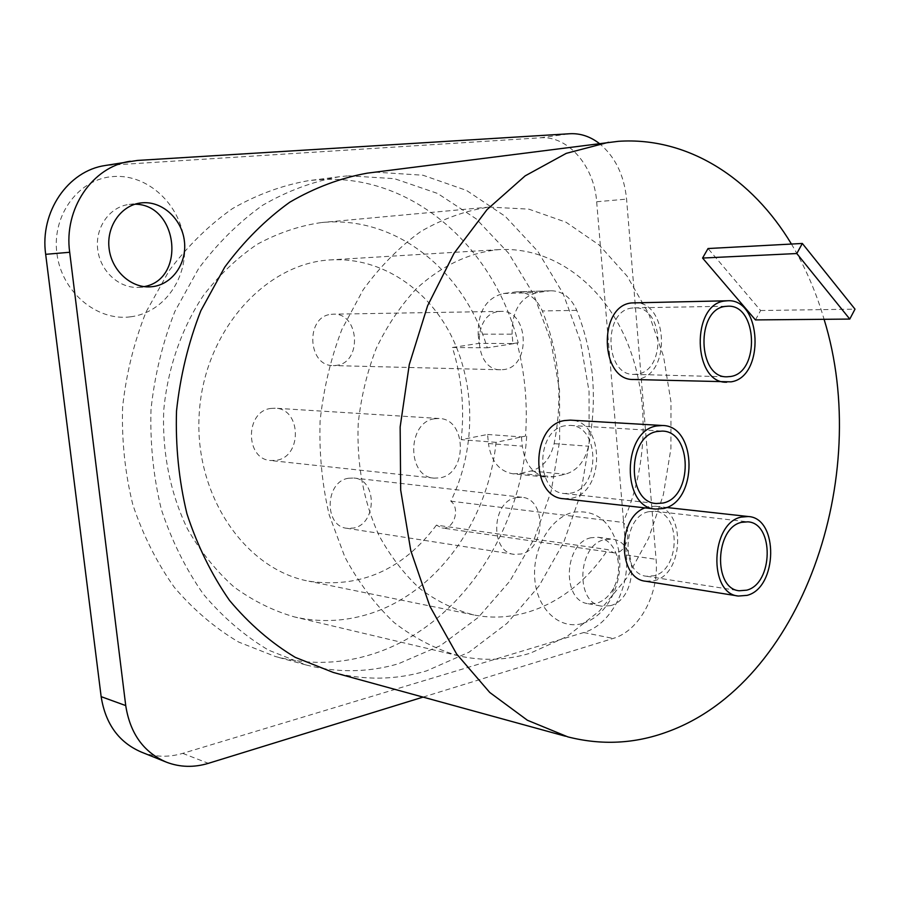 <?xml version="1.0" encoding="UTF-8"?>
<svg xmlns="http://www.w3.org/2000/svg" width="900" height="900" viewBox="0 0 900 900"><rect width="100%" height="100%" fill="white"/><g stroke="black" fill="none" stroke-linecap="round" stroke-linejoin="round"><path stroke-width="0.67" stroke-dasharray="4.5 3.38" d="M141.469 752.13C154.755 757.148 168.502 757.564 182.711 753.367L583.74 632.531C610.009 625.196 629.696 588.611 626.366 555.019L596.666 201.769C594.248 166.174 568.058 135.45 540.281 137.801L105.367 165.476M348.457 175.804L394.47 178.672L437.659 193.477L476.168 218.846L508.522 253.114L533.644 294.401L550.8 340.774L559.53 390.296L559.654 441L551.216 490.973L534.465 538.29L509.906 581.062L478.282 617.411L440.64 645.536L398.374 663.784C368.089 672.592 337.286 672.986 305.978 664.942L268.537 650.137C244.597 635.873 222.907 617.254 203.456 594.27C185.749 569.048 171.709 540.788 161.359 509.49C153.439 476.978 149.985 443.565 151.02 409.241C154.688 375.098 162.664 342.45 174.938 311.31L198.484 268.774C217.429 243.394 238.838 222.21 262.721 205.211C287.516 190.912 313.088 181.406 339.446 176.715L348.457 175.804M582.941 623.351C594.923 619.481 604.508 610.774 611.696 597.24C619.076 582.356 621.428 566.73 618.75 550.361C611.876 521.933 596.689 509.231 573.176 512.269C550.316 517.466 531.866 549.337 534.836 579.712C537.457 610.178 560.475 630.371 582.941 623.351M130.477 316.822C164.216 312.784 188.595 277.571 184.196 241.11C180.27 204.615 148.039 174.083 113.681 176.513C79.279 178.369 51.773 214.627 56.88 253.26C61.47 291.938 96.829 321.424 130.477 316.822M423.045 697.106L613.159 638.449C639.574 630.889 659.385 593.55 656.066 559.316L626.58 199.102C624.173 175.106 615.071 156.566 599.299 143.46M610.357 605.666L601.774 606.173C574.852 603.36 577.395 544.781 604.699 539.584L611.887 539.123C639.146 541.102 637.762 599.288 610.357 605.666M367.391 173.138L376.504 172.226L422.944 175.219L466.504 190.417L505.294 216.382L537.863 251.404L563.108 293.569L580.32 340.897L589.061 391.421L589.129 443.149L580.59 494.145L563.692 542.452L538.931 586.148L507.049 623.329L469.103 652.163L426.465 670.916C395.899 680.029 364.804 680.524 333.169 672.413M591.097 537.727C563.861 542.858 561.352 600.896 588.217 603.72L596.768 603.214C603.81 600.998 609.469 595.89 613.744 587.869C618.12 579.038 619.515 569.745 617.929 560.014C615.105 546.885 608.546 539.303 598.275 537.278L591.097 537.727M135 204.199L129.15 204.435C109.789 206.685 95.04 227.34 97.661 249.154C100.035 270.979 119.036 288.484 138.386 287.381L144.135 286.616M791.438 244.046C805.23 267.007 816.12 292.095 824.085 319.298M526.702 436.174C520.099 536.332 455.861 630.979 366.885 655.774C336.926 664.268 306.484 664.538 275.558 656.584L238.59 642.026C214.965 628.043 193.556 609.84 174.375 587.396C156.904 562.793 143.066 535.252 132.851 504.776C125.032 473.13 121.612 440.618 122.603 407.216C126.18 374.006 133.999 342.248 146.07 311.94L169.211 270.54C187.852 245.824 208.935 225.18 232.47 208.597C256.916 194.625 282.15 185.333 308.171 180.72L317.081 179.82C411.593 172.305 494.066 247.016 518.231 342.934L487.26 347.816C464.456 271.429 396.54 215.145 321.671 222.525L321.548 222.536C299.452 225.731 278.01 232.987 257.197 244.294C237.172 257.873 219.229 274.95 203.355 295.537C181.496 328.511 167.692 368.201 163.766 410.074C161.966 452.081 170.246 493.256 187.436 528.851C200.362 551.374 215.82 570.69 233.82 586.811C252.9 600.795 273.173 610.852 294.626 616.972C317.599 622.102 340.29 621.697 362.7 615.758C434.014 597.262 487.8 523.26 496.069 442.35L525.499 436.084C527.805 404.336 524.981 373.275 517.028 342.934L518.231 342.934M436.433 525.127C402.84 569.858 360.315 588.555 308.88 581.209C244.946 569.486 193.365 494.527 199.305 412.402C204.626 330.233 265.972 262.901 330.907 259.875C381.949 256.984 429.311 289.586 452.779 338.839C476.134 388.294 475.267 451.327 450.799 501.165C460.811 508.455 453.679 530.303 442.001 527.962L436.433 525.127L607.86 549.619L613.631 552.746C625.759 555.233 633.296 530.539 622.957 522.439C648.653 466.009 649.946 395.156 625.995 339.368C601.92 283.815 552.724 246.623 498.859 249.615C469.204 252.596 441.675 265.657 416.272 288.799C400.545 305.775 387.214 325.609 376.279 348.3C367.031 372.218 361.001 397.339 358.2 423.664C356.614 464.085 363.521 501.311 378.923 535.32C390.386 556.279 404.1 574.099 420.053 588.758C436.961 601.335 454.882 610.065 473.816 614.947C524.363 625.196 576.36 597.724 607.86 549.619M348.311 478.271L353.824 478.012C377.325 479.385 377.01 524.002 353.52 528.064L346.95 528.311C323.775 526.241 324.968 481.635 348.311 478.271M270.754 408.454L275.175 408.206C301.32 408.51 302.434 456.649 276.446 460.294L270.754 460.541C245.025 459.36 244.969 411.334 270.754 408.454M331.155 314.336L333.202 314.179C359.392 312.525 362.509 362.61 336.499 365.366L333.315 365.58C307.451 366.435 305.257 316.373 331.155 314.336M515.947 497.61L521.741 497.261C546.413 498.611 545.827 549.09 521.145 553.995L514.238 554.366C489.859 552.33 491.366 501.649 515.947 497.61M434.396 418.781L439.088 418.489C466.796 418.725 467.707 473.445 440.156 477.821L434.115 478.147C406.777 477.045 406.98 422.19 434.396 418.781M498.814 311.546L500.985 311.377C528.57 309.544 531.551 366.334 504.157 369.529L500.805 369.776C473.512 370.822 471.476 313.819 498.814 311.546M489.195 207.079L528.829 209.149L565.999 222.199L599.197 245.025L627.109 276.142L648.788 313.864L663.548 356.4L670.972 401.929L670.905 448.616L663.367 494.662L648.607 538.234L627.097 577.575L599.512 610.92L566.831 636.626L530.28 653.186C506.734 660.33 482.827 661.219 458.561 655.83C435.87 649.283 414.405 638.201 394.166 622.597C375.053 604.496 358.627 582.649 344.891 557.066L329.209 514.957C322.121 484.616 319.084 453.364 320.085 421.189C323.471 389.171 330.728 358.594 341.865 329.468L363.139 289.834C380.228 266.299 399.465 246.847 420.874 231.446C443.059 218.666 465.829 210.544 489.195 207.079M496.069 442.35L461.239 439.661L487.586 434.464L488.43 443.498L522.304 446.164C524.959 464.355 533.227 474.705 547.087 477.202L513.056 473.85C499.298 471.375 491.085 461.261 488.43 443.498M514.778 291.994L551.239 290.767L516.971 291.814L503.314 293.524C486.281 298.035 477.9 311.591 478.181 334.181L512.077 334.17L512.933 343.575L479.036 343.361L452.407 347.49C461.711 377.303 464.647 408.026 461.239 439.661M452.407 347.49L487.26 347.816M487.586 434.464L521.449 436.905L525.499 436.084M512.933 343.575L517.028 342.934M512.077 334.17C511.83 311.017 520.301 297.124 537.48 292.511L549.023 290.947M551.239 290.767C562.59 291.049 571.106 297.585 576.776 310.376C593.809 353.767 597.724 399.049 588.499 446.231C584.831 461.464 577.069 470.801 565.189 474.244L553.882 476.775L547.087 477.202M521.449 436.905L522.304 446.164M513.056 473.85L519.806 473.434L531.023 470.981C542.801 467.629 550.507 458.527 554.13 443.655C563.231 397.564 559.305 353.329 542.34 310.95L576.776 310.376M516.971 291.814C528.233 292.084 536.692 298.463 542.34 310.95M478.181 334.181L479.036 343.361M450.799 501.165L622.957 522.439M755.449 319.916L760.613 310.522L708.03 248.535M633.577 379.496L637.852 379.159C671.614 374.771 668.16 300.296 634.117 302.726M645.761 581.242L654.401 580.669C684.776 573.784 685.676 507.713 655.324 506.239L648.337 506.745L644.974 507.881M563.85 498.757L571.511 498.274C605.644 492.142 604.699 420.221 570.33 420.131M632.014 308.048C602.752 310.579 604.654 375.637 633.836 374.389L637.447 374.096C666.697 370.395 663.784 305.809 634.309 307.856L632.014 308.048M648.742 511.695C622.474 516.465 620.606 574.211 646.605 576.259L653.996 575.764C680.321 569.891 681.176 512.584 654.896 511.256L648.742 511.695M565.132 425.745C535.635 429.728 535.151 492.469 564.536 493.537L571.05 493.121C600.637 487.901 599.906 425.543 570.15 425.396L565.132 425.745M760.613 310.522L855 309.139M540.281 137.801L569.936 133.729M112.275 164.689L137.374 160.447M596.666 201.769L626.58 199.102M626.366 555.019L656.066 559.316M583.74 632.531L613.159 638.449M182.711 753.367L208.373 763.335M554.13 443.655L588.499 446.231M531.023 470.981L565.189 474.244M519.806 473.434L553.882 476.775M503.314 293.524L537.48 292.511M165.499 761.805L166.579 762.232M588.217 603.72L601.774 606.173M617.929 560.014L618.75 550.361M613.744 587.869L611.696 597.24M598.275 537.278L611.887 539.123M138.386 287.381L150.041 286.852M129.15 204.435L140.771 202.95M339.446 176.715L308.171 180.72M305.978 664.942L275.558 656.584M567.855 736.886L565.447 736.222M521.741 497.261L353.824 478.012M514.238 554.366L346.95 528.311M439.088 418.489L275.175 408.206M434.115 478.147L270.754 460.541M500.985 311.377L333.202 314.179M500.805 369.776L333.315 365.58M489.319 207.067L321.671 222.525M458.561 655.83L294.626 616.972M498.859 249.615L330.907 259.875M473.816 614.947L308.88 581.209M613.631 552.746L442.001 527.962M633.836 374.389L726.986 376.796M634.309 307.856L727.695 306.214M646.605 576.259L739.226 590.76M654.896 511.256L747.821 521.831M655.324 506.239L666.562 507.488M564.536 493.537L656.347 503.516M570.15 425.396L662.276 431.089"/><path stroke-width="1.35" d="M599.299 143.46C590.164 136.463 580.376 133.211 569.936 133.729L137.374 160.447L105.367 165.476C68.051 170.741 39.6 211.984 45.675 254.329L101.149 696.656C105.48 723.994 118.924 742.477 141.469 752.13L165.499 761.805M130.376 161.246C92.486 166.579 63.54 208.845 69.694 252.27L125.73 705.577C130.106 733.567 143.719 752.445 166.579 762.232C180.045 767.317 193.984 767.678 208.373 763.335L423.045 697.106M152.246 286.673L150.041 286.852C130.567 287.955 111.431 270.248 109.058 248.164C106.425 226.114 121.275 205.222 140.771 202.95L142.369 202.792C162.619 201.094 182.036 219.251 184.421 241.324C187.088 263.363 172.294 284.535 152.246 286.673M565.447 736.222L333.169 672.413L295.324 657.394C271.125 642.881 249.188 623.891 229.511 600.413C211.59 574.639 197.393 545.738 186.919 513.709C178.909 480.431 175.444 446.22 176.513 411.053C180.248 376.076 188.359 342.641 200.835 310.748L224.708 267.188C243.922 241.222 265.613 219.555 289.8 202.185C314.887 187.583 340.762 177.896 367.391 173.138L618.334 141.322C688.252 136.586 752.242 178.661 791.438 244.046M144.135 286.616C186.232 279.36 178.234 204.379 135 204.199M824.085 319.298C872.719 476.483 801.911 683.696 666.832 732.026C634.59 743.816 601.605 745.436 567.855 736.886L527.411 720.259L489.746 692.46L456.649 654.041L429.84 606.184L410.794 550.71L400.68 490.039L400.151 426.971L409.286 364.545L427.59 305.775L454.027 253.35L487.125 209.52L525.161 175.86L566.269 153.349L608.625 142.267M802.327 243.461L708.03 248.535L702.574 258.053L755.449 319.916L849.78 319.072L855 309.139L802.327 243.461L796.804 253.53L849.78 319.072M727.526 300.769L631.597 302.94C597.836 305.752 599.929 380.858 633.577 379.496L731.048 381.848C765.18 377.145 761.951 298.238 727.526 300.769L724.972 300.994C690.773 303.941 692.651 383.726 726.716 382.219M644.974 507.881C616.916 517.714 617.67 579.038 645.761 581.242L738.349 596.048L747.09 595.361C777.769 587.835 778.905 517.916 748.271 516.521L741.206 517.095C710.55 522.979 708.053 593.719 738.349 596.048M662.467 425.498L570.33 420.131L564.671 420.536C530.651 425.025 529.976 497.441 563.85 498.757L655.627 509.074L663.413 508.511C698.062 501.817 697.342 425.509 662.467 425.498L656.719 425.947C622.114 430.796 621.202 507.859 655.627 509.074M702.574 258.053L796.804 253.53M730.643 376.493L726.986 376.796C697.455 378.169 695.745 309.071 725.377 306.416L727.695 306.214C757.508 304.076 760.23 372.521 730.643 376.493M746.696 590.175L739.226 590.76C712.946 588.803 715.028 527.535 741.6 522.337L747.821 521.831C774.349 523.102 773.291 583.751 746.696 590.175M662.962 503.044L656.347 503.516C626.49 502.537 627.176 435.791 657.169 431.483L662.276 431.089C692.471 431.168 693 497.34 662.962 503.044M101.149 696.656L125.73 705.577M45.675 254.329L69.694 252.27M666.562 507.488L748.271 516.521"/></g></svg>
